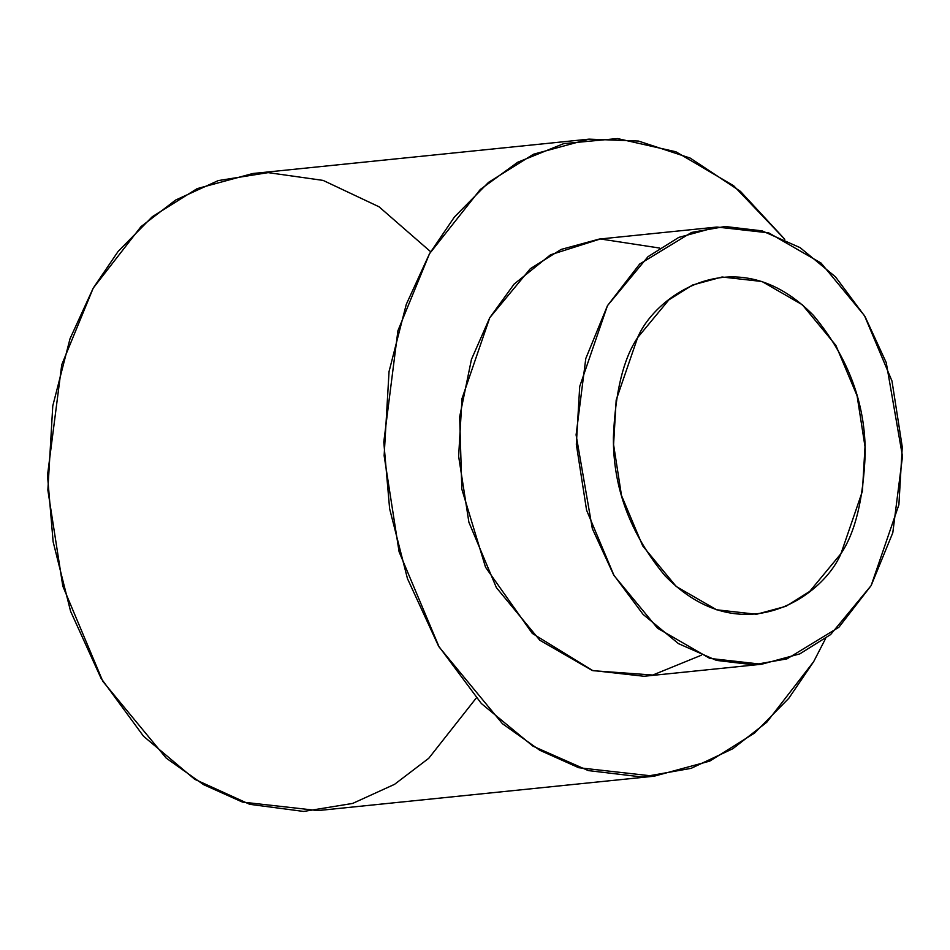 <?xml version="1.0" encoding="UTF-8"?>
<svg xmlns="http://www.w3.org/2000/svg" width="950" height="950" viewBox="0 0 950 950"><rect width="100%" height="100%" fill="white"/><g stroke="black" fill="none" stroke-linecap="round" stroke-linejoin="round"><path stroke-width="1.43" d="M871.126 585.604L892.798 532.76L902.5 456.38L886.243 362.627L865.023 316.552L835.537 276.913L800.126 247.653L762.173 230.898L725.123 226.492L691.576 232.429L639.682 264.029L607.466 305.674L585.794 358.518L576.092 434.91L592.337 528.651L613.569 574.726L643.055 614.365L678.466 643.625L716.407 660.381L753.469 664.798L787.016 658.849L838.898 627.249L871.126 585.604L830.585 634.6L799.793 653.885L761.639 664.24L709.864 658.421L657.531 628.223L614.08 575.605L586.589 510.233L576.329 444.303L579.702 386.531L607.466 305.674L648.007 256.678L678.799 237.393L716.953 227.038L768.716 232.869L821.061 263.055L864.5 315.685L891.991 381.045L902.262 446.987L898.89 504.759L871.126 585.604M637.604 337.666C655.227 295.26 737.259 237.334 813.533 315.483C848.338 357.438 865.557 403.584 865.201 453.922C863.324 499.201 855.249 532.428 840.988 553.612C823.365 596.03 741.332 653.944 665.047 575.807C630.254 533.852 613.035 487.706 613.391 437.356C615.268 392.089 623.342 358.851 637.604 337.666L616.182 400.045L613.581 444.612L621.49 495.473L642.699 545.894L676.222 586.494L716.597 609.781L756.533 614.27L785.959 606.29L809.721 591.411L840.988 553.612L862.41 491.245L865.011 446.678L857.09 395.806L835.881 345.384L802.37 304.796L761.995 281.497L722.059 277.008L692.621 285L668.871 299.868L637.604 337.666M716.953 227.038L599.248 239.067L561.106 249.434L530.314 268.707L489.772 317.704L462.009 398.561L458.636 456.332L468.896 522.263L496.387 587.634L539.837 640.252L592.171 670.451L643.946 676.269L761.639 664.24M784.783 239.281L733.709 185.796L675.901 151.774L617.512 138.558L563.73 143.616L517.655 162.272L480.308 189.466L429.507 253.721L397.919 330.719L383.788 442.035L389.631 508.808L407.467 578.633L438.389 645.762L481.365 703.534L532.962 746.166L588.252 770.581L642.248 777.017L691.125 768.348L732.806 748.731L766.733 722.297L813.687 661.616L788.785 698.321L754.621 733.02L709.745 761.116L654.158 776.197L578.716 767.719L539.837 750.286L502.455 723.722L439.149 647.045L399.095 551.796L384.133 455.715L389.049 371.533L406.291 304.332L429.507 253.721L454.409 217.027L488.573 182.329L533.449 154.232L589.036 139.139L638.483 141.051L690.222 158.104L740.394 191.33L784.783 239.281M701.254 655.262L652.733 675.046L592.919 670.688L532.285 633.401L485.545 567.245L461.831 489.167L459.657 416.86L471.449 359.397L489.772 317.704L514.104 284.098L550.537 254.79L600.305 238.973L659.633 248.057M589.036 139.139L252.759 173.518L197.172 188.611L152.309 216.695L118.133 251.406L93.231 288.099L70.027 338.711L52.772 405.911L47.856 490.093L62.819 586.174L102.873 681.411L166.191 758.088L203.573 784.653L242.44 802.085L317.882 810.576L654.158 776.197M825.597 638.531L813.687 661.616M476.271 697.989L428.747 758.29L394.535 784.344L352.64 803.427L303.656 811.443L249.743 804.329L194.714 779.297L143.533 736.25L101.068 678.336L70.597 611.313L53.129 541.785L47.5 475.368L61.75 364.717L93.231 288.099L140.992 226.646L175.631 200.046L218.239 180.595L268.161 172.627L323.119 180.405L379.038 206.791L430.659 251.738"/></g></svg>
